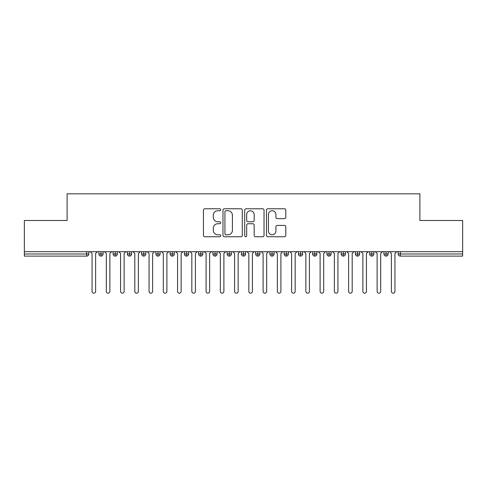 <?xml version="1.0" encoding="UTF-8"?>
<svg xmlns="http://www.w3.org/2000/svg" width="487" height="487" viewBox="0 0 487 487"><rect width="100%" height="100%" fill="white"/><g stroke="black" fill="none" stroke-linecap="round" stroke-linejoin="round"><path stroke-width="0.73" d="M220.696 209.751A0.98 0.98 0 0 0 219.716 208.771L204.85 208.771A1.4 1.4 0 0 0 203.45 210.171L203.45 235.355A1.4 1.4 0 0 0 204.85 236.749L219.716 236.749A0.98 0.98 0 0 0 220.696 235.775A0.98 0.98 0 0 0 219.716 234.795L217.792 234.795A4.474 4.474 0 0 1 213.312 230.314L213.312 228.22A4.474 4.474 0 0 1 217.792 223.74L219.716 223.74A0.98 0.98 0 0 0 220.696 222.76A0.98 0.98 0 0 0 219.716 221.78L217.792 221.78A4.474 4.474 0 0 1 213.312 217.305L213.312 215.205A4.474 4.474 0 0 1 217.792 210.731L219.716 210.731A0.98 0.98 0 0 0 220.696 209.751M284.39 218.633A1.4 1.4 0 0 0 285.79 217.232L285.79 210.171A1.4 1.4 0 0 0 284.39 208.771L267.88 208.771A1.4 1.4 0 0 0 266.48 210.171L266.48 235.355A1.4 1.4 0 0 0 267.88 236.749L284.39 236.749A1.4 1.4 0 0 0 285.79 235.355L285.79 226.82A1.4 1.4 0 0 0 284.39 225.42L277.322 225.42A1.4 1.4 0 0 0 275.922 226.82L275.922 231.051A3.744 3.744 0 0 1 272.184 234.795A3.744 3.744 0 0 1 268.44 231.051L268.44 214.469A3.744 3.744 0 0 1 272.184 210.731A3.744 3.744 0 0 1 275.922 214.469L275.922 217.232A1.4 1.4 0 0 0 277.322 218.633L284.39 218.633M24.35 251.694L462.65 251.694L462.65 220.483L419.891 220.483L419.891 193.826L67.109 193.826L67.109 220.483L24.35 220.483L24.35 253.977L86.674 253.977L86.674 251.694M242.276 210.171A1.4 1.4 0 0 0 240.876 208.771L224.367 208.771A1.4 1.4 0 0 0 222.967 210.171L222.967 235.355A1.4 1.4 0 0 0 224.367 236.749L240.876 236.749A1.4 1.4 0 0 0 242.276 235.355L242.276 210.171M246.124 208.771L262.633 208.771A1.4 1.4 0 0 1 264.033 210.171L264.033 235.355A1.4 1.4 0 0 1 262.633 236.749L255.565 236.749A1.4 1.4 0 0 1 254.165 235.355L254.165 225.14A1.4 1.4 0 0 0 252.771 223.74L248.084 223.74A1.4 1.4 0 0 0 246.684 225.14L246.684 235.775A0.98 0.98 0 0 1 245.704 236.749A0.98 0.98 0 0 1 244.724 235.775L244.724 210.171A1.4 1.4 0 0 1 246.124 208.771M88.811 251.694L88.811 253.977A2.137 2.137 0 0 1 86.674 256.113L24.35 256.113L24.35 253.977M462.65 251.694L462.65 256.113L400.326 256.113A2.137 2.137 0 0 1 398.189 253.977L398.189 251.694L398.189 253.977A2.137 2.137 0 0 0 400.326 256.113L400.326 253.977L462.65 253.977M100.998 251.694L100.998 253.977L98.861 253.977L98.861 251.694L98.861 253.977A2.137 2.137 0 0 0 100.998 256.113A2.137 2.137 0 0 0 103.067 253.977L103.067 251.694L103.067 253.977A2.137 2.137 0 0 1 100.998 256.113A2.137 2.137 0 0 1 98.861 253.977A2.137 2.137 0 0 0 100.998 256.113L100.998 253.977L103.067 253.977M86.674 256.113A2.137 2.137 0 0 0 88.811 253.977A2.137 2.137 0 0 1 86.674 256.113L86.674 253.977L88.811 253.977M115.255 251.694L115.255 253.977L113.112 253.977L113.112 251.694L113.112 253.977A2.137 2.137 0 0 0 115.255 256.113A2.137 2.137 0 0 0 117.318 253.977L117.318 251.694L117.318 253.977A2.137 2.137 0 0 1 115.255 256.113A2.137 2.137 0 0 1 113.112 253.977A2.137 2.137 0 0 0 115.255 256.113L115.255 253.977L117.318 253.977M129.505 251.694L129.505 253.977L127.369 253.977L127.369 251.694L127.369 253.977A2.137 2.137 0 0 0 129.505 256.113A2.137 2.137 0 0 0 131.575 253.977L131.575 251.694L131.575 253.977A2.137 2.137 0 0 1 129.505 256.113A2.137 2.137 0 0 1 127.369 253.977A2.137 2.137 0 0 0 129.505 256.113L129.505 253.977L131.575 253.977M143.762 251.694L143.762 256.113A2.137 2.137 0 0 1 141.62 253.977L141.62 251.694L141.62 253.977A2.137 2.137 0 0 0 143.762 256.113A2.137 2.137 0 0 0 145.826 253.977L145.826 251.694M158.013 251.694L158.013 256.113A2.137 2.137 0 0 1 155.877 253.977A2.137 2.137 0 0 0 158.013 256.113A2.137 2.137 0 0 1 155.877 253.977L155.877 251.694M160.083 251.694L160.083 253.977A2.137 2.137 0 0 1 158.013 256.113A2.137 2.137 0 0 0 160.083 253.977L155.877 253.977M172.27 251.694L172.27 253.977L170.127 253.977L170.127 251.694L170.127 253.977A2.137 2.137 0 0 0 172.27 256.113A2.137 2.137 0 0 0 174.334 253.977L174.334 251.694L174.334 253.977A2.137 2.137 0 0 1 172.27 256.113A2.137 2.137 0 0 1 170.127 253.977A2.137 2.137 0 0 0 172.27 256.113L172.27 253.977L174.334 253.977M186.521 256.113A2.137 2.137 0 0 1 184.384 253.977L184.384 251.694L184.384 253.977A2.137 2.137 0 0 0 186.521 256.113A2.137 2.137 0 0 0 188.591 253.977L188.591 251.694L188.591 253.977A2.137 2.137 0 0 1 186.521 256.113L186.521 253.977L188.591 253.977M200.772 251.694L200.772 253.977L198.635 253.977L198.635 251.694L198.635 253.977A2.137 2.137 0 0 0 200.772 256.113A2.137 2.137 0 0 0 202.842 253.977L202.842 251.694L202.842 253.977A2.137 2.137 0 0 1 200.772 256.113A2.137 2.137 0 0 1 198.635 253.977A2.137 2.137 0 0 0 200.772 256.113L200.772 253.977L202.842 253.977M215.029 251.694L215.029 256.113A2.137 2.137 0 0 1 212.892 253.977L212.892 251.694L212.892 253.977A2.137 2.137 0 0 0 215.029 256.113A2.137 2.137 0 0 0 217.092 253.977L217.092 251.694M229.28 251.694L229.28 256.113A2.137 2.137 0 0 1 227.143 253.977L227.143 251.694L227.143 253.977A2.137 2.137 0 0 0 229.28 256.113A2.137 2.137 0 0 0 231.349 253.977L231.349 251.694M243.537 251.694L243.537 256.113A2.137 2.137 0 0 1 241.4 253.977L241.4 251.694L241.4 253.977A2.137 2.137 0 0 0 243.537 256.113A2.137 2.137 0 0 0 245.6 253.977L245.6 251.694M257.787 251.694L257.787 253.977L255.651 253.977L255.651 251.694L255.651 253.977A2.137 2.137 0 0 0 257.787 256.113A2.137 2.137 0 0 0 259.857 253.977L259.857 251.694L259.857 253.977A2.137 2.137 0 0 1 257.787 256.113A2.137 2.137 0 0 1 255.651 253.977A2.137 2.137 0 0 0 257.787 256.113L257.787 253.977L259.857 253.977M272.044 251.694L272.044 253.977L269.908 253.977L269.908 251.694L269.908 253.977A2.137 2.137 0 0 0 272.044 256.113A2.137 2.137 0 0 0 274.108 253.977L274.108 251.694L274.108 253.977A2.137 2.137 0 0 1 272.044 256.113A2.137 2.137 0 0 1 269.908 253.977A2.137 2.137 0 0 0 272.044 256.113L272.044 253.977L274.108 253.977M286.295 251.694L286.295 253.977L284.158 253.977L284.158 251.694L284.158 253.977A2.137 2.137 0 0 0 286.295 256.113A2.137 2.137 0 0 0 288.365 253.977L288.365 251.694L288.365 253.977A2.137 2.137 0 0 1 286.295 256.113A2.137 2.137 0 0 1 284.158 253.977A2.137 2.137 0 0 0 286.295 256.113L286.295 253.977L288.365 253.977M300.552 251.694L300.552 256.113A2.137 2.137 0 0 1 298.409 253.977L298.409 251.694L298.409 253.977A2.137 2.137 0 0 0 300.552 256.113A2.137 2.137 0 0 0 302.616 253.977L302.616 251.694M314.803 251.694L314.803 256.113A2.137 2.137 0 0 1 312.666 253.977L312.666 251.694L312.666 253.977A2.137 2.137 0 0 0 314.803 256.113A2.137 2.137 0 0 0 316.873 253.977L316.873 251.694M329.06 251.694L329.06 253.977L326.917 253.977L326.917 251.694L326.917 253.977A2.137 2.137 0 0 0 329.06 256.113A2.137 2.137 0 0 0 331.123 253.977L331.123 251.694L331.123 253.977A2.137 2.137 0 0 1 329.06 256.113A2.137 2.137 0 0 1 326.917 253.977A2.137 2.137 0 0 0 329.06 256.113L329.06 253.977L331.123 253.977M343.311 251.694L343.311 256.113A2.137 2.137 0 0 1 341.174 253.977L341.174 251.694L341.174 253.977A2.137 2.137 0 0 0 343.311 256.113A2.137 2.137 0 0 0 345.38 253.977L345.38 251.694M357.568 251.694L357.568 256.113A2.137 2.137 0 0 1 355.425 253.977L355.425 251.694L355.425 253.977A2.137 2.137 0 0 0 357.568 256.113A2.137 2.137 0 0 0 359.631 253.977L359.631 251.694M371.818 251.694L371.818 256.113A2.137 2.137 0 0 1 369.682 253.977L369.682 251.694L369.682 253.977A2.137 2.137 0 0 0 371.818 256.113A2.137 2.137 0 0 0 373.888 253.977L373.888 251.694M386.069 251.694L386.069 256.113A2.137 2.137 0 0 1 383.933 253.977L383.933 251.694M388.139 251.694L388.139 253.977A2.137 2.137 0 0 1 386.069 256.113A2.137 2.137 0 0 0 388.139 253.977L383.933 253.977A2.137 2.137 0 0 0 386.069 256.113M186.521 251.694L186.521 253.977L184.384 253.977M225.907 210.731A0.98 0.98 0 0 0 224.927 211.711L224.927 233.815A0.98 0.98 0 0 0 225.907 234.795L227.934 234.795A4.474 4.474 0 0 0 232.415 230.314L232.415 215.205A4.474 4.474 0 0 0 227.934 210.731L225.907 210.731M254.165 214.542A3.744 3.744 0 0 0 250.428 210.798A3.744 3.744 0 0 0 246.684 214.542L246.684 220.38A1.4 1.4 0 0 0 248.084 221.78L252.771 221.78A1.4 1.4 0 0 0 254.165 220.38L254.165 214.542M92.055 291.39L92.055 253.477L92.055 291.39A1.784 1.784 0 0 0 93.839 293.174A1.784 1.784 0 0 0 95.616 291.39L95.616 253.477L95.616 291.39M97.4 251.694L95.616 253.477M92.055 253.477L90.272 251.694M106.306 291.39L106.306 253.477L106.306 291.39A1.784 1.784 0 0 0 108.09 293.174A1.784 1.784 0 0 0 109.873 291.39L109.873 253.477L109.873 291.39M120.563 291.39L120.563 253.477L120.563 291.39A1.784 1.784 0 0 0 122.347 293.174A1.784 1.784 0 0 0 124.124 291.39L124.124 253.477L124.124 291.39M134.814 291.39L134.814 253.477L134.814 291.39A1.784 1.784 0 0 0 136.597 293.174A1.784 1.784 0 0 0 138.381 291.39L138.381 253.477L138.381 291.39M149.071 291.39L149.071 253.477L149.071 291.39A1.784 1.784 0 0 0 150.848 293.174A1.784 1.784 0 0 0 152.632 291.39L152.632 253.477L152.632 291.39M111.651 251.694L109.873 253.477M106.306 253.477L104.528 251.694M125.908 251.694L124.124 253.477M120.563 253.477L118.779 251.694M140.159 251.694L138.381 253.477M134.814 253.477L133.036 251.694M154.416 251.694L152.632 253.477M149.071 253.477L147.287 251.694M163.322 291.39L163.322 253.477L163.322 291.39A1.784 1.784 0 0 0 165.105 293.174A1.784 1.784 0 0 0 166.889 291.39L166.889 253.477L166.889 291.39M168.666 251.694L166.889 253.477M163.322 253.477L161.544 251.694M177.578 291.39L177.578 253.477L177.578 291.39A1.784 1.784 0 0 0 179.356 293.174A1.784 1.784 0 0 0 181.14 291.39L181.14 253.477L181.14 291.39M182.923 251.694L181.14 253.477M177.578 253.477L175.795 251.694M191.829 291.39L191.829 253.477L191.829 291.39A1.784 1.784 0 0 0 193.613 293.174A1.784 1.784 0 0 0 195.397 291.39L195.397 253.477L195.397 291.39M197.174 251.694L195.397 253.477M191.829 253.477L190.052 251.694M206.086 291.39L206.086 253.477L206.086 291.39A1.784 1.784 0 0 0 207.864 293.174A1.784 1.784 0 0 0 209.647 291.39L209.647 253.477L209.647 291.39M211.431 251.694L209.647 253.477M206.086 253.477L204.303 251.694M220.337 291.39L220.337 253.477L220.337 291.39A1.784 1.784 0 0 0 222.121 293.174A1.784 1.784 0 0 0 223.898 291.39L223.898 253.477L223.898 291.39M225.682 251.694L223.898 253.477M220.337 253.477L218.553 251.694M234.594 291.39L234.594 253.477L234.594 291.39A1.784 1.784 0 0 0 236.372 293.174A1.784 1.784 0 0 0 238.155 291.39L238.155 253.477L238.155 291.39M239.939 251.694L238.155 253.477M234.594 253.477L232.81 251.694M248.845 291.39L248.845 253.477L248.845 291.39A1.784 1.784 0 0 0 250.628 293.174A1.784 1.784 0 0 0 252.406 291.39L252.406 253.477L252.406 291.39M254.19 251.694L252.406 253.477M248.845 253.477L247.061 251.694M263.102 291.39L263.102 253.477L263.102 291.39A1.784 1.784 0 0 0 264.879 293.174A1.784 1.784 0 0 0 266.663 291.39L266.663 253.477L266.663 291.39M268.447 251.694L266.663 253.477M263.102 253.477L261.318 251.694M277.353 291.39L277.353 253.477L277.353 291.39A1.784 1.784 0 0 0 279.136 293.174A1.784 1.784 0 0 0 280.914 291.39L280.914 253.477L280.914 291.39M282.697 251.694L280.914 253.477M277.353 253.477L275.569 251.694M291.603 291.39L291.603 253.477L291.603 291.39A1.784 1.784 0 0 0 293.387 293.174A1.784 1.784 0 0 0 295.171 291.39L295.171 253.477L295.171 291.39M296.948 251.694L295.171 253.477M291.603 253.477L289.826 251.694M305.86 291.39L305.86 253.477L305.86 291.39A1.784 1.784 0 0 0 307.644 293.174A1.784 1.784 0 0 0 309.422 291.39L309.422 253.477L309.422 291.39M311.205 251.694L309.422 253.477M305.86 253.477L304.077 251.694M320.111 291.39L320.111 253.477L320.111 291.39A1.784 1.784 0 0 0 321.895 293.174A1.784 1.784 0 0 0 323.678 291.39L323.678 253.477L323.678 291.39M325.456 251.694L323.678 253.477M320.111 253.477L318.334 251.694M334.368 291.39L334.368 253.477L334.368 291.39A1.784 1.784 0 0 0 336.152 293.174A1.784 1.784 0 0 0 337.929 291.39L337.929 253.477L337.929 291.39M339.713 251.694L337.929 253.477M334.368 253.477L332.584 251.694M348.619 291.39L348.619 253.477L348.619 291.39A1.784 1.784 0 0 0 350.403 293.174A1.784 1.784 0 0 0 352.186 291.39L352.186 253.477L352.186 291.39M353.964 251.694L352.186 253.477M348.619 253.477L346.841 251.694M362.876 291.39L362.876 253.477L362.876 291.39A1.784 1.784 0 0 0 364.653 293.174A1.784 1.784 0 0 0 366.437 291.39L366.437 253.477L366.437 291.39M368.221 251.694L366.437 253.477M362.876 253.477L361.092 251.694M377.127 291.39L377.127 253.477L377.127 291.39A1.784 1.784 0 0 0 378.91 293.174A1.784 1.784 0 0 0 380.694 291.39L380.694 253.477L380.694 291.39M382.472 251.694L380.694 253.477M377.127 253.477L375.349 251.694M391.384 291.39L391.384 253.477L391.384 291.39A1.784 1.784 0 0 0 393.161 293.174A1.784 1.784 0 0 0 394.945 291.39L394.945 253.477L394.945 291.39M396.728 251.694L394.945 253.477M391.384 253.477L389.6 251.694M400.326 251.694L400.326 253.977L398.189 253.977M141.62 253.977A2.137 2.137 0 0 0 143.762 256.113A2.137 2.137 0 0 0 145.826 253.977L141.62 253.977M212.892 253.977A2.137 2.137 0 0 0 215.029 256.113A2.137 2.137 0 0 0 217.092 253.977L212.892 253.977M227.143 253.977A2.137 2.137 0 0 0 229.28 256.113A2.137 2.137 0 0 0 231.349 253.977L227.143 253.977M241.4 253.977A2.137 2.137 0 0 0 243.537 256.113A2.137 2.137 0 0 0 245.6 253.977L241.4 253.977M298.409 253.977A2.137 2.137 0 0 0 300.552 256.113A2.137 2.137 0 0 0 302.616 253.977L298.409 253.977M312.666 253.977A2.137 2.137 0 0 0 314.803 256.113A2.137 2.137 0 0 0 316.873 253.977L312.666 253.977M341.174 253.977L345.38 253.977A2.137 2.137 0 0 1 343.311 256.113M355.425 253.977A2.137 2.137 0 0 0 357.568 256.113A2.137 2.137 0 0 0 359.631 253.977L355.425 253.977M369.682 253.977A2.137 2.137 0 0 0 371.818 256.113A2.137 2.137 0 0 0 373.888 253.977L369.682 253.977"/></g></svg>

